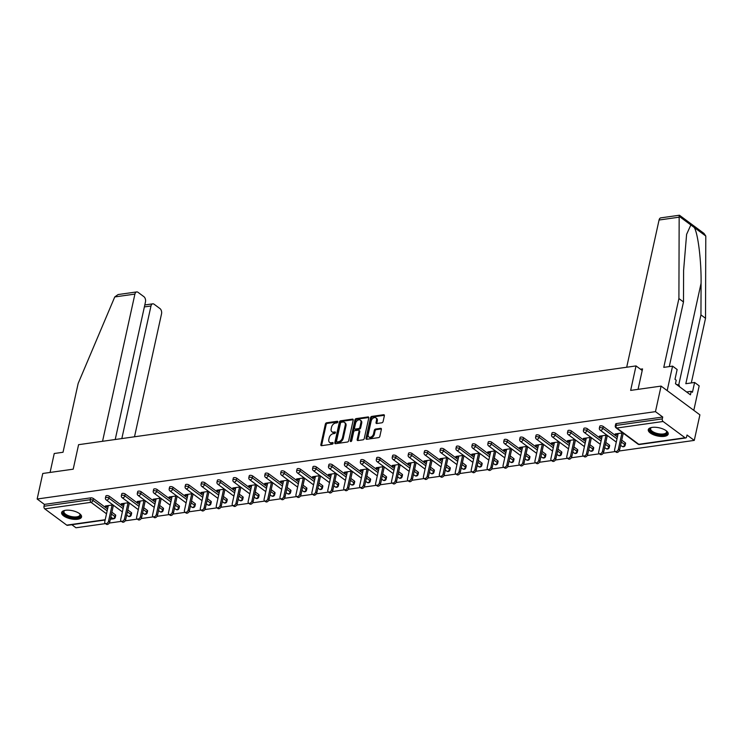 <?xml version="1.0" encoding="UTF-8"?>
<svg xmlns="http://www.w3.org/2000/svg" width="743" height="743" viewBox="0 0 743 743"><rect width="100%" height="100%" fill="white"/><g stroke="black" fill="none" stroke-linecap="round" stroke-linejoin="round"><path stroke-width="1.11" d="M337.805 421.978A0.901 0.604 -53.5 0 0 337.285 421.281L326.632 422.786A1.282 0.864 -53.5 0 0 325.378 424.067L320.846 444.676A1.282 0.864 -53.5 0 0 321.598 445.679L332.251 444.175A0.901 0.604 -53.5 0 0 332.604 442.568L331.22 442.763A4.105 2.768 -53.5 0 1 329.586 442.401A4.105 2.768 -53.5 0 1 328.824 439.55L329.195 437.841A4.105 2.768 -53.5 0 1 333.208 433.717L334.591 433.522A0.901 0.604 -53.5 0 0 334.944 431.924L333.561 432.12A4.105 2.768 -53.5 0 1 331.926 431.757A4.105 2.768 -53.5 0 1 331.164 428.906L331.536 427.188A4.105 2.768 -53.5 0 1 335.548 423.073L336.932 422.878A0.901 0.604 -53.5 0 0 337.805 421.978M652.196 427.383A10.207 4.17 -167.6 0 0 648.286 429.677A10.207 4.17 -167.6 0 0 653.403 434.711A10.207 4.17 -167.6 0 0 664.307 436.355A10.207 4.17 -167.6 0 0 668.217 434.061A10.207 4.17 -167.6 0 0 663.09 429.027A10.207 4.17 -167.6 0 0 652.196 427.383M65.542 510.283A10.207 4.17 -167.6 0 0 61.623 512.577A10.207 4.17 -167.6 0 0 66.749 517.611A10.207 4.17 -167.6 0 0 77.643 519.255A10.207 4.17 -167.6 0 0 81.554 516.961A10.207 4.17 -167.6 0 0 76.436 511.927A10.207 4.17 -167.6 0 0 65.542 510.283M381.846 422.795A1.282 0.864 -53.5 0 0 383.1 421.513L384.372 415.727A1.282 0.864 -53.5 0 0 383.62 414.724L371.797 416.396A1.282 0.864 -53.5 0 0 370.543 417.687L366.011 438.286A1.282 0.864 -53.5 0 0 366.763 439.289L378.586 437.618A1.282 0.864 -53.5 0 0 379.84 436.336L381.382 429.352A1.282 0.864 -53.5 0 0 380.63 428.349L375.568 429.064A1.282 0.864 -53.5 0 0 374.314 430.355L373.553 433.81A3.436 2.313 -53.5 0 1 371.546 436.717A3.436 2.313 -53.5 0 1 368.825 436.949A3.436 2.313 -53.5 0 1 368.184 434.571L371.166 421.012A3.436 2.313 -53.5 0 1 373.181 418.114A3.436 2.313 -53.5 0 1 375.893 417.872A3.436 2.313 -53.5 0 1 376.534 420.25L376.032 422.507A1.282 0.864 -53.5 0 0 376.785 423.51L381.846 422.795M37.15 499.017L42.769 473.477L73.204 469.177L78.582 444.685L636.027 365.918L630.649 390.4L661.084 386.1L655.465 411.641L37.15 499.017L44.404 504.395L43.995 506.262L90.265 499.723L90.674 497.856L44.404 504.395M353.194 420.139A1.282 0.864 -53.5 0 0 352.442 419.136L340.619 420.807A1.282 0.864 -53.5 0 0 339.365 422.089L334.833 442.698A1.282 0.864 -53.5 0 0 335.585 443.701L347.408 442.029A1.282 0.864 -53.5 0 0 348.662 440.738L353.194 420.139M356.203 418.606L368.036 416.934A1.282 0.864 -53.5 0 1 368.788 417.938L364.256 438.537A1.282 0.864 -53.5 0 1 363.002 439.828L357.94 440.543A1.282 0.864 -53.5 0 1 357.188 439.54L359.027 431.181A1.282 0.864 -53.5 0 0 358.275 430.178L354.913 430.652A1.282 0.864 -53.5 0 0 353.659 431.943L351.745 440.636A0.901 0.604 -53.5 0 1 350.343 440.84L354.95 419.888A1.282 0.864 -53.5 0 1 356.203 418.606L356.984 419.182L368.807 417.51L368.036 416.934M642.212 370.488L636.027 365.918M105.144 520.007L67.409 525.338A1.96 1.207 -98 0 1 66.749 525.143L44.775 508.871A1.96 1.207 -98 0 1 43.995 506.262M71.839 524.716L75.962 527.771L105.487 523.601M661.084 386.1L699.897 414.854L694.278 440.395L619.133 451.01M655.465 411.641L662.728 417.018L662.31 418.885A1.96 1.207 82 0 0 663.09 421.495L685.065 437.766A1.96 1.207 82 0 0 685.724 437.961A1.96 1.207 82 0 0 686.616 436.884L687.024 435.017L694.278 440.395M615.343 451.549L603.205 453.267M599.406 453.797L587.267 455.515M583.478 456.053L571.339 457.772M567.541 458.301L555.402 460.019M551.612 460.558L539.474 462.267M535.675 462.805L523.536 464.524M519.747 465.062L507.608 466.771M503.81 467.31L491.671 469.028M487.882 469.557L475.743 471.276M471.944 471.814L459.806 473.532M456.016 474.062L443.877 475.78M440.079 476.319L427.94 478.028M424.151 478.566L412.003 480.284M408.213 480.823L396.075 482.532M392.285 483.071L380.137 484.789M376.348 485.318L364.209 487.036M360.42 487.575L348.272 489.293M344.483 489.823L332.344 491.541M328.555 492.08L316.407 493.789M312.617 494.327L300.478 496.045M296.68 496.584L284.541 498.293M280.752 498.832L268.613 500.55M264.814 501.079L252.676 502.797M248.886 503.336L236.748 505.054M232.949 505.584L220.81 507.302M217.021 507.84L204.882 509.549M201.084 510.088L188.945 511.806M185.156 512.345L173.017 514.054M169.218 514.593L157.079 516.311M153.29 516.84L141.151 518.558M137.353 519.097L125.214 520.815M121.425 521.345L109.286 523.063M106.751 505.788L106.518 506.847L105.357 505.983L112.945 504.915M106.518 506.847L108.088 506.624M113.261 505.899L114.106 505.779M663.09 421.495L616.829 428.033A1.96 1.207 82 0 1 616.049 425.423A1.96 0.799 -167.6 0 0 615.297 425.86L615.706 423.993A1.96 0.799 12.4 0 1 616.458 423.556L616.049 425.423L662.31 418.885M662.728 417.018L616.458 423.556M90.674 497.856A1.96 0.799 12.4 0 1 93.367 498.507L107.559 509.011M111.868 512.206L115.341 514.778A1.96 0.799 12.4 0 1 115.722 515.419L115.314 517.277A1.96 0.799 -167.6 0 0 114.933 516.645L115.341 514.778M603.223 426.454L602.814 428.321A1.96 0.799 12.4 0 0 600.112 427.671A1.96 0.799 -167.6 0 0 599.36 428.117L599.777 426.25A1.96 0.799 12.4 0 1 600.53 425.804A1.96 0.799 12.4 0 1 603.223 426.454L617.414 436.968M621.724 440.162L625.188 442.726A1.96 0.799 12.4 0 1 625.578 443.367L625.16 445.233A1.96 0.799 -167.6 0 0 624.779 444.593L625.188 442.726M587.286 428.702L586.877 430.569A1.96 0.799 12.4 0 0 584.184 429.928A1.96 0.799 -167.6 0 0 583.431 430.364L583.84 428.497A1.96 0.799 12.4 0 1 584.592 428.061A1.96 0.799 12.4 0 1 587.286 428.702L601.477 439.215M605.786 442.41L609.26 444.983A1.96 0.799 12.4 0 1 609.641 445.614L609.232 447.481A1.96 0.799 -167.6 0 0 608.842 446.849L609.26 444.983M571.358 430.959L570.949 432.825A1.96 0.799 12.4 0 0 568.246 432.175A1.96 0.799 -167.6 0 0 567.494 432.621L567.912 430.754A1.96 0.799 12.4 0 1 568.664 430.308A1.96 0.799 12.4 0 1 571.358 430.959L585.549 441.472M589.858 444.667L593.323 447.23A1.96 0.799 12.4 0 1 593.713 447.871L593.295 449.738A1.96 0.799 -167.6 0 0 592.914 449.097L593.323 447.23M555.42 433.206L555.012 435.073A1.96 0.799 12.4 0 0 552.318 434.423A1.96 0.799 -167.6 0 0 551.566 434.869L551.975 433.002A1.96 0.799 12.4 0 1 552.727 432.565A1.96 0.799 12.4 0 1 555.42 433.206L569.612 443.72M573.921 446.914L577.395 449.478A1.96 0.799 12.4 0 1 577.775 450.119L577.367 451.985A1.96 0.799 -167.6 0 0 576.977 451.345L577.395 449.478M539.492 435.463L539.084 437.321A1.96 0.799 12.4 0 0 536.381 436.68A1.96 0.799 -167.6 0 0 535.629 437.116L536.047 435.259A1.96 0.799 12.4 0 1 536.79 434.813A1.96 0.799 12.4 0 1 539.492 435.463L553.684 445.967M557.993 449.162L561.457 451.735A1.96 0.799 12.4 0 1 561.847 452.376L561.429 454.233A1.96 0.799 -167.6 0 0 561.049 453.601L561.457 451.735M523.555 437.711L523.146 439.577A1.96 0.799 12.4 0 0 520.453 438.927A1.96 0.799 -167.6 0 0 519.701 439.373L520.109 437.506A1.96 0.799 12.4 0 1 520.862 437.06A1.96 0.799 12.4 0 1 523.555 437.711L537.746 448.224M542.056 451.419L545.529 453.982A1.96 0.799 12.4 0 1 545.91 454.623L545.501 456.49A1.96 0.799 -167.6 0 0 545.111 455.849L545.529 453.982M507.627 439.958L507.218 441.825A1.96 0.799 12.4 0 0 504.516 441.184A1.96 0.799 -167.6 0 0 503.763 441.621L504.172 439.754A1.96 0.799 12.4 0 1 504.924 439.317A1.96 0.799 12.4 0 1 507.627 439.958L521.809 450.472M526.128 453.667L529.592 456.239A1.96 0.799 12.4 0 1 529.973 456.871L529.564 458.737A1.96 0.799 -167.6 0 0 529.183 458.106L529.592 456.239M491.69 442.215L491.281 444.082A1.96 0.799 12.4 0 0 488.588 443.432A1.96 0.799 -167.6 0 0 487.835 443.877L488.244 442.011A1.96 0.799 12.4 0 1 488.996 441.565A1.96 0.799 12.4 0 1 491.69 442.215L505.881 452.728M510.19 455.923L513.664 458.487A1.96 0.799 12.4 0 1 514.045 459.128L513.636 460.994A1.96 0.799 -167.6 0 0 513.246 460.354L513.664 458.487M475.761 444.463L475.353 446.329A1.96 0.799 12.4 0 0 472.65 445.689A1.96 0.799 -167.6 0 0 471.898 446.125L472.307 444.258A1.96 0.799 12.4 0 1 473.059 443.822A1.96 0.799 12.4 0 1 475.761 444.463L489.943 454.976M494.262 458.171L497.726 460.744A1.96 0.799 12.4 0 1 498.107 461.375L497.699 463.242A1.96 0.799 -167.6 0 0 497.318 462.61L497.726 460.744M459.824 446.719L459.415 448.586A1.96 0.799 12.4 0 0 456.722 447.936A1.96 0.799 -167.6 0 0 455.97 448.382L456.378 446.515A1.96 0.799 12.4 0 1 457.131 446.069A1.96 0.799 12.4 0 1 459.824 446.719L474.015 457.233M478.325 460.428L481.798 462.991A1.96 0.799 12.4 0 1 482.179 463.632L481.77 465.499A1.96 0.799 -167.6 0 0 481.38 464.858L481.798 462.991M443.896 448.967L443.487 450.834A1.96 0.799 12.4 0 0 440.785 450.184A1.96 0.799 -167.6 0 0 440.032 450.629L440.441 448.763A1.96 0.799 12.4 0 1 441.193 448.326A1.96 0.799 12.4 0 1 443.896 448.967L458.078 459.48M462.397 462.675L465.861 465.239A1.96 0.799 12.4 0 1 466.242 465.88L465.833 467.746A1.96 0.799 -167.6 0 0 465.452 467.106L465.861 465.239M427.959 451.224L427.55 453.081A1.96 0.799 12.4 0 0 424.857 452.441A1.96 0.799 -167.6 0 0 424.104 452.877L424.513 451.02A1.96 0.799 12.4 0 1 425.265 450.574A1.96 0.799 12.4 0 1 427.959 451.224L442.15 461.728M446.459 464.923L449.933 467.496A1.96 0.799 12.4 0 1 450.314 468.136L449.905 469.994A1.96 0.799 -167.6 0 0 449.515 469.362L449.933 467.496M412.031 453.471L411.622 455.338A1.96 0.799 12.4 0 0 408.919 454.688A1.96 0.799 -167.6 0 0 408.167 455.134L408.576 453.267A1.96 0.799 12.4 0 1 409.328 452.821A1.96 0.799 12.4 0 1 412.031 453.471L426.213 463.985M430.531 467.18L433.996 469.743A1.96 0.799 12.4 0 1 434.376 470.384L433.968 472.251A1.96 0.799 -167.6 0 0 433.587 471.61L433.996 469.743M396.093 455.719L395.685 457.586A1.96 0.799 12.4 0 0 392.991 456.945A1.96 0.799 -167.6 0 0 392.239 457.382L392.648 455.515A1.96 0.799 12.4 0 1 393.4 455.078A1.96 0.799 12.4 0 1 396.093 455.719L410.285 466.232M414.594 469.427L418.058 472A1.96 0.799 12.4 0 1 418.448 472.632L418.04 474.498A1.96 0.799 -167.6 0 0 417.65 473.867L418.058 472M380.165 457.976L379.747 459.843A1.96 0.799 12.4 0 0 377.054 459.193A1.96 0.799 -167.6 0 0 376.302 459.638L376.71 457.772A1.96 0.799 12.4 0 1 377.463 457.326A1.96 0.799 12.4 0 1 380.165 457.976L394.347 468.489M398.666 471.684L402.13 474.248A1.96 0.799 12.4 0 1 402.511 474.888L402.102 476.755A1.96 0.799 -167.6 0 0 401.722 476.114L402.13 474.248M364.228 460.223L363.819 462.09A1.96 0.799 12.4 0 0 361.126 461.449A1.96 0.799 -167.6 0 0 360.374 461.886L360.782 460.019A1.96 0.799 12.4 0 1 361.535 459.583A1.96 0.799 12.4 0 1 364.228 460.223L378.419 470.737M382.729 473.932L386.193 476.504A1.96 0.799 12.4 0 1 386.583 477.136L386.174 479.003A1.96 0.799 -167.6 0 0 385.784 478.371L386.193 476.504M348.3 462.48L347.882 464.347A1.96 0.799 12.4 0 0 345.189 463.697A1.96 0.799 -167.6 0 0 344.436 464.143L344.845 462.276A1.96 0.799 12.4 0 1 345.597 461.83A1.96 0.799 12.4 0 1 348.3 462.48L362.482 472.994M366.801 476.189L370.265 478.752A1.96 0.799 12.4 0 1 370.646 479.393L370.237 481.26A1.96 0.799 -167.6 0 0 369.856 480.619L370.265 478.752M332.362 464.728L331.954 466.595A1.96 0.799 12.4 0 0 329.26 465.945A1.96 0.799 -167.6 0 0 328.508 466.39L328.917 464.524A1.96 0.799 12.4 0 1 329.669 464.087A1.96 0.799 12.4 0 1 332.362 464.728L346.554 475.241M350.863 478.436L354.327 481A1.96 0.799 12.4 0 1 354.717 481.64L354.309 483.507A1.96 0.799 -167.6 0 0 353.919 482.866L354.327 481M316.434 466.985L316.016 468.842A1.96 0.799 12.4 0 0 313.323 468.201A1.96 0.799 -167.6 0 0 312.571 468.638L312.979 466.78A1.96 0.799 12.4 0 1 313.732 466.335A1.96 0.799 12.4 0 1 316.434 466.985L330.616 477.489M334.935 480.684L338.399 483.256A1.96 0.799 12.4 0 1 338.78 483.897L338.371 485.755A1.96 0.799 -167.6 0 0 337.991 485.123L338.399 483.256M300.497 469.232L300.088 471.099A1.96 0.799 12.4 0 0 297.395 470.449A1.96 0.799 -167.6 0 0 296.643 470.895L297.051 469.028A1.96 0.799 12.4 0 1 297.804 468.582A1.96 0.799 12.4 0 1 300.497 469.232L314.688 479.746M318.998 482.941L322.462 485.504A1.96 0.799 12.4 0 1 322.852 486.145L322.443 488.012A1.96 0.799 -167.6 0 0 322.053 487.371L322.462 485.504M284.569 471.48L284.151 473.347A1.96 0.799 12.4 0 0 281.458 472.706A1.96 0.799 -167.6 0 0 280.705 473.142L281.114 471.276A1.96 0.799 12.4 0 1 281.866 470.839A1.96 0.799 12.4 0 1 284.569 471.48L298.751 481.993M303.07 485.188L306.534 487.761A1.96 0.799 12.4 0 1 306.915 488.392L306.506 490.259A1.96 0.799 -167.6 0 0 306.125 489.628L306.534 487.761M268.632 473.737L268.223 475.604A1.96 0.799 12.4 0 0 265.53 474.953A1.96 0.799 -167.6 0 0 264.777 475.399L265.186 473.532A1.96 0.799 12.4 0 1 265.938 473.087A1.96 0.799 12.4 0 1 268.632 473.737L282.823 484.25M287.132 487.445L290.597 490.009A1.96 0.799 12.4 0 1 290.987 490.649L290.578 492.516A1.96 0.799 -167.6 0 0 290.188 491.875L290.597 490.009M252.704 475.984L252.286 477.851A1.96 0.799 12.4 0 0 249.592 477.21A1.96 0.799 -167.6 0 0 248.84 477.647L249.249 475.78A1.96 0.799 12.4 0 1 250.001 475.344A1.96 0.799 12.4 0 1 252.704 475.984L266.886 486.498M271.204 489.693L274.669 492.265A1.96 0.799 12.4 0 1 275.049 492.897L274.641 494.764A1.96 0.799 -167.6 0 0 274.26 494.132L274.669 492.265M236.766 478.241L236.358 480.108A1.96 0.799 12.4 0 0 233.664 479.458A1.96 0.799 -167.6 0 0 232.912 479.904L233.321 478.037A1.96 0.799 12.4 0 1 234.073 477.591A1.96 0.799 12.4 0 1 236.766 478.241L250.958 488.755M255.267 491.95L258.731 494.513A1.96 0.799 12.4 0 1 259.121 495.154L258.713 497.021A1.96 0.799 -167.6 0 0 258.323 496.38L258.731 494.513M220.838 480.489L220.42 482.356A1.96 0.799 12.4 0 0 217.727 481.705A1.96 0.799 -167.6 0 0 216.975 482.151L217.383 480.284A1.96 0.799 12.4 0 1 218.136 479.848A1.96 0.799 12.4 0 1 220.838 480.489L235.02 491.002M239.339 494.197L242.803 496.761A1.96 0.799 12.4 0 1 243.184 497.401L242.775 499.268A1.96 0.799 -167.6 0 0 242.394 498.627L242.803 496.761M204.901 482.746L204.492 484.603A1.96 0.799 12.4 0 0 201.799 483.962A1.96 0.799 -167.6 0 0 201.047 484.399L201.455 482.541A1.96 0.799 12.4 0 1 202.207 482.096A1.96 0.799 12.4 0 1 204.901 482.746L219.092 493.25M223.402 496.445L226.866 499.017A1.96 0.799 12.4 0 1 227.256 499.658L226.847 501.516A1.96 0.799 -167.6 0 0 226.457 500.884L226.866 499.017M188.963 484.993L188.555 486.86A1.96 0.799 12.4 0 0 185.861 486.21A1.96 0.799 -167.6 0 0 185.109 486.656L185.518 484.789A1.96 0.799 12.4 0 1 186.27 484.343A1.96 0.799 12.4 0 1 188.963 484.993L203.155 495.507M207.473 498.702L210.938 501.265A1.96 0.799 12.4 0 1 211.318 501.906L210.91 503.773A1.96 0.799 -167.6 0 0 210.529 503.132L210.938 501.265M173.035 487.241L172.627 489.108A1.96 0.799 12.4 0 0 169.924 488.467A1.96 0.799 -167.6 0 0 169.172 488.903L169.59 487.036A1.96 0.799 12.4 0 1 170.342 486.6A1.96 0.799 12.4 0 1 173.035 487.241L187.227 497.754M191.536 500.949L195 503.522A1.96 0.799 12.4 0 1 195.39 504.153L194.972 506.02A1.96 0.799 -167.6 0 0 194.592 505.389L195 503.522M157.098 489.498L156.689 491.364A1.96 0.799 12.4 0 0 153.996 490.714A1.96 0.799 -167.6 0 0 153.244 491.16L153.652 489.293A1.96 0.799 12.4 0 1 154.405 488.848A1.96 0.799 12.4 0 1 157.098 489.498L171.289 500.011M175.608 503.206L179.072 505.769A1.96 0.799 12.4 0 1 179.453 506.41L179.044 508.277A1.96 0.799 -167.6 0 0 178.664 507.636L179.072 505.769M141.17 491.745L140.761 493.612A1.96 0.799 12.4 0 0 138.059 492.971A1.96 0.799 -167.6 0 0 137.306 493.408L137.724 491.541A1.96 0.799 12.4 0 1 138.477 491.104A1.96 0.799 12.4 0 1 141.17 491.745L155.361 502.259M159.671 505.454L163.135 508.026A1.96 0.799 12.4 0 1 163.525 508.658L163.107 510.525A1.96 0.799 -167.6 0 0 162.726 509.893L163.135 508.026M125.233 494.002L124.824 495.869A1.96 0.799 12.4 0 0 122.131 495.219A1.96 0.799 -167.6 0 0 121.378 495.665L121.787 493.798A1.96 0.799 12.4 0 1 122.539 493.352A1.96 0.799 12.4 0 1 125.233 494.002L139.424 504.516M143.743 507.71L147.207 510.274A1.96 0.799 12.4 0 1 147.588 510.915L147.179 512.781A1.96 0.799 -167.6 0 0 146.798 512.141L147.207 510.274M109.305 496.25L108.896 498.116A1.96 0.799 12.4 0 0 106.193 497.466A1.96 0.799 -167.6 0 0 105.441 497.912L105.859 496.045A1.96 0.799 12.4 0 1 106.611 495.609A1.96 0.799 12.4 0 1 109.305 496.25L123.496 506.763M127.805 509.958L131.27 512.521A1.96 0.799 12.4 0 1 131.66 513.162L131.242 515.029A1.96 0.799 -167.6 0 0 130.861 514.388L131.27 512.521M128.883 502.658L121.285 503.735L122.456 504.599L124.016 504.376M129.189 503.643L130.044 503.522M144.811 500.41L137.223 501.479L138.384 502.342L139.953 502.119M145.126 501.395L145.972 501.274M160.748 498.154L153.151 499.231L154.321 500.095L155.881 499.872M161.064 499.138L161.909 499.017M176.676 495.906L169.088 496.974L170.249 497.838L171.819 497.624M176.992 496.891L177.837 496.77M192.613 493.658L185.016 494.727L186.187 495.59L187.747 495.367M192.929 494.634L193.774 494.513M208.542 491.402L200.954 492.479L202.115 493.343L203.684 493.12M208.857 492.386L209.702 492.265M224.479 489.154L216.882 490.222L218.052 491.086L219.612 490.863M224.795 490.139L225.64 490.018M240.407 486.897L232.819 487.975L233.98 488.838L235.55 488.615M240.723 487.882L241.568 487.761M256.344 484.65L248.747 485.718L249.917 486.581L251.478 486.359M256.66 485.634L257.505 485.513M272.272 482.393L264.684 483.47L265.845 484.334L267.415 484.111M272.588 483.377L273.443 483.256M288.21 480.145L280.613 481.213L281.783 482.077L283.343 481.863M288.525 481.13L289.371 481.009M304.138 477.898L296.55 478.966L297.711 479.829L299.28 479.606M304.454 478.873L305.308 478.752M320.075 475.641L312.487 476.718L313.648 477.582L315.208 477.359M320.391 476.625L321.236 476.504M336.003 473.393L328.415 474.461L329.576 475.325L331.146 475.102M336.319 474.378L337.173 474.257M351.941 471.136L344.353 472.214L345.514 473.077L347.074 472.854M352.256 472.121L353.101 472M367.869 468.889L360.281 469.957L361.442 470.821L363.011 470.598M368.184 469.873L369.039 469.752M383.806 466.632L376.218 467.709L377.379 468.573L378.939 468.35M384.122 467.616L384.967 467.496M399.734 464.384L392.146 465.462L393.307 466.316L394.877 466.102M400.05 465.369L400.904 465.248M415.671 462.137L408.083 463.205L409.244 464.069L410.805 463.846M415.987 463.112L416.832 462.991M431.599 459.88L424.012 460.957L425.172 461.821L426.742 461.598M431.915 460.864L432.77 460.744M447.537 457.632L439.949 458.7L441.11 459.564L442.67 459.341M447.853 458.617L448.698 458.496M463.465 455.375L455.877 456.453L457.047 457.316L458.607 457.094M463.781 456.36L464.635 456.239M479.402 453.128L471.814 454.196L472.975 455.06L474.536 454.837M479.718 454.112L480.563 453.992M495.33 450.871L487.742 451.948L488.913 452.812L490.473 452.589M495.646 451.855L496.5 451.735M511.268 448.623L503.68 449.701L504.841 450.555L506.41 450.342M511.583 449.608L512.429 449.487M527.196 446.376L519.608 447.444L520.778 448.308L522.338 448.085M527.511 447.351L528.366 447.23M543.133 444.119L535.545 445.196L536.706 446.06L538.276 445.837M543.449 445.103L544.294 444.983M559.061 441.871L551.473 442.939L552.643 443.803L554.204 443.58M559.377 442.856L560.231 442.735M574.998 439.615L567.411 440.692L568.571 441.556L570.141 441.333M575.314 440.599L576.159 440.478M590.926 437.367L583.339 438.435L584.509 439.299L586.069 439.076M591.242 438.351L592.097 438.231M606.864 435.11L599.276 436.187L600.437 437.051L602.006 436.828M607.18 436.095L608.025 435.974M622.801 432.863L615.204 433.94L616.374 434.794L617.935 434.581M623.108 433.847L623.962 433.726M122.456 504.599L122.688 503.54M138.384 502.342L138.616 501.284M154.321 500.095L154.553 499.036M170.249 497.838L170.481 496.779M186.187 495.59L186.419 494.532M202.115 493.343L202.347 492.275M218.052 491.086L218.284 490.027M233.98 488.838L234.212 487.78M249.917 486.581L250.15 485.523M265.845 484.334L266.078 483.275M281.783 482.077L282.015 481.018M297.711 479.829L297.943 478.771M313.648 477.582L313.88 476.514M329.576 475.325L329.808 474.266M345.514 473.077L345.746 472.019M361.442 470.821L361.683 469.762M377.379 468.573L377.611 467.514M393.307 466.316L393.549 465.257M409.244 464.069L409.477 463.01M425.172 461.821L425.414 460.753M441.11 459.564L441.342 458.505M457.047 457.316L457.279 456.258M472.975 455.06L473.207 454.001M488.913 452.812L489.145 451.753M504.841 450.555L505.073 449.496M520.778 448.308L521.01 447.249M536.706 446.06L536.938 444.992M552.643 443.803L552.876 442.744M568.571 441.556L568.804 440.497M584.509 439.299L584.741 438.24M600.437 437.051L600.669 435.992M616.374 434.794L616.606 433.736M331.926 431.757L332.697 432.333A4.105 2.768 -53.5 0 0 334.341 432.695L333.561 432.12M335.483 432.528L334.341 432.695M329.586 442.401L330.356 442.977A4.105 2.768 -53.5 0 0 332 443.339L331.22 442.763M333.143 443.172L332 443.339M337.824 421.885L327.403 423.361A1.282 0.864 -53.5 0 0 326.149 424.643L321.626 445.252A1.282 0.864 -53.5 0 0 321.598 445.679M352.442 419.136L353.213 419.702L341.39 421.383A1.282 0.864 -53.5 0 0 340.136 422.665L335.604 443.274A1.282 0.864 -53.5 0 0 335.585 443.701M341.362 422.256A0.901 0.604 -53.5 0 0 340.489 423.157L336.514 441.24A0.901 0.604 -53.5 0 0 337.034 441.936L338.492 441.732A4.105 2.768 -53.5 0 0 342.504 437.618L345.226 425.256A4.105 2.768 -53.5 0 0 344.464 422.405A4.105 2.768 -53.5 0 0 342.82 422.052L341.362 422.256M337.276 442.113A0.901 0.604 -53.5 0 0 337.814 442.512L337.034 441.936M344.464 422.405L345.235 422.981A4.105 2.768 -53.5 0 1 345.997 425.832L343.285 438.194A4.105 2.768 -53.5 0 1 339.263 442.308L337.814 442.512M358.785 430.29L359.566 430.866A1.282 0.864 -53.5 0 1 359.798 431.757L357.968 440.116A1.282 0.864 -53.5 0 0 357.94 440.543M356.984 419.182A1.282 0.864 -53.5 0 0 355.73 420.464L351.123 441.407A0.901 0.604 -53.5 0 0 351.114 441.463M360.931 422.507A3.436 2.313 -53.5 0 0 360.29 420.129A3.436 2.313 -53.5 0 0 357.578 420.371A3.436 2.313 -53.5 0 0 355.572 423.269L354.513 428.052A1.282 0.864 -53.5 0 0 355.265 429.055L358.628 428.572A1.282 0.864 -53.5 0 0 359.881 427.29L360.931 422.507L361.711 423.083A3.436 2.313 -53.5 0 0 361.07 420.705L360.29 420.129M354.755 428.934L355.535 429.51A1.282 0.864 -53.5 0 0 356.046 429.621L355.265 429.055M361.711 423.083L360.652 427.866A1.282 0.864 -53.5 0 1 359.398 429.148L356.046 429.621M375.893 417.872L376.673 418.448A3.436 2.313 -53.5 0 1 377.305 420.826L376.812 423.083A1.282 0.864 -53.5 0 0 376.794 423.51M368.825 436.949L369.596 437.525A3.436 2.313 -53.5 0 0 372.317 437.283A3.436 2.313 -53.5 0 0 374.323 434.386L373.553 433.81M380.63 428.349L381.4 428.925L376.339 429.64A1.282 0.864 -53.5 0 0 375.085 430.931L374.323 434.386M383.62 414.724L384.391 415.3L372.568 416.972A1.282 0.864 -53.5 0 0 371.314 418.263L366.782 438.862A1.282 0.864 -53.5 0 0 366.763 439.289M108.543 521.187L109.713 522.05A2.424 1.635 126.5 0 1 108.292 524.084A2.424 1.635 126.5 0 1 106.379 524.261L105.218 523.397A2.424 1.635 -53.5 0 0 107.131 523.23A2.424 1.635 -53.5 0 0 108.543 521.187L112.1 505.036M108.32 505.565L104.763 521.716A2.424 1.635 -53.5 0 0 105.218 523.397M109.713 522.05L113.4 505.249M124.48 518.93L125.641 519.794A2.424 1.635 126.5 0 1 124.23 521.837A2.424 1.635 126.5 0 1 122.316 522.004L121.146 521.14A2.424 1.635 -53.5 0 0 123.059 520.973A2.424 1.635 -53.5 0 0 124.48 518.93L128.028 502.779M124.248 503.317L120.7 519.468A2.424 1.635 -53.5 0 0 121.146 521.14M125.641 519.794L129.338 503.002M140.408 516.682L141.579 517.546A2.424 1.635 126.5 0 1 140.158 519.589A2.424 1.635 126.5 0 1 138.244 519.756L137.083 518.893A2.424 1.635 -53.5 0 0 138.997 518.725A2.424 1.635 -53.5 0 0 140.408 516.682L143.966 500.531M140.186 501.061L136.628 517.212A2.424 1.635 -53.5 0 0 137.083 518.893M141.579 517.546L145.266 500.745M156.346 514.425L157.507 515.289A2.424 1.635 126.5 0 1 156.095 517.332A2.424 1.635 126.5 0 1 154.182 517.5L153.012 516.636A2.424 1.635 -53.5 0 0 154.925 516.469A2.424 1.635 -53.5 0 0 156.346 514.425L159.894 498.274M156.114 498.813L152.566 514.964A2.424 1.635 -53.5 0 0 153.012 516.636M157.507 515.289L161.203 498.497M172.274 512.178L173.444 513.041A2.424 1.635 126.5 0 1 172.023 515.085A2.424 1.635 126.5 0 1 170.11 515.252L168.949 514.388A2.424 1.635 -53.5 0 0 170.862 514.221A2.424 1.635 -53.5 0 0 172.274 512.178L175.831 496.027M172.051 496.556L168.494 512.707A2.424 1.635 -53.5 0 0 168.949 514.388M173.444 513.041L177.131 496.24M188.211 509.93L189.372 510.785A2.424 1.635 126.5 0 1 187.96 512.828A2.424 1.635 126.5 0 1 186.047 513.004L184.877 512.141A2.424 1.635 -53.5 0 0 186.799 511.964A2.424 1.635 -53.5 0 0 188.211 509.93L191.759 493.779M187.979 494.309L184.431 510.46A2.424 1.635 -53.5 0 0 184.877 512.141M189.372 510.785L193.069 493.993M79.65 513.71A8.832 3.613 12.4 0 1 79.854 513.961A8.832 3.613 12.4 0 1 79.78 516.71A8.832 3.613 12.4 0 1 68.449 516.626A8.832 3.613 12.4 0 1 63.814 510.961A8.832 3.613 12.4 0 1 64.437 510.562A8.832 3.613 12.4 0 1 64.725 510.432M64.762 510.422A8.173 3.344 -167.6 0 0 64.53 510.599A8.173 3.344 -167.6 0 0 63.935 511.5A8.173 3.344 -167.6 0 0 69.991 516.209A8.173 3.344 -167.6 0 0 79.315 515.921A8.173 3.344 -167.6 0 0 79.91 515.01A8.173 3.344 -167.6 0 0 79.612 513.692M61.855 512.02A10.142 4.142 -167.6 0 0 69.823 517.62A10.142 4.142 -167.6 0 0 80.968 517.137A10.142 4.142 -167.6 0 0 81.581 516.357M651.416 427.522A8.173 3.344 -167.6 0 0 651.184 427.689A8.173 3.344 -167.6 0 0 650.599 428.6A8.173 3.344 -167.6 0 0 656.645 433.308A8.173 3.344 -167.6 0 0 665.979 433.011A8.173 3.344 -167.6 0 0 666.564 432.11A8.173 3.344 -167.6 0 0 666.267 430.782A8.832 3.613 12.4 0 1 666.508 431.051A8.832 3.613 12.4 0 1 666.434 433.81A8.832 3.613 12.4 0 1 655.103 433.717A8.832 3.613 12.4 0 1 650.469 428.061A8.832 3.613 12.4 0 1 651.091 427.662A8.832 3.613 12.4 0 1 651.379 427.531M648.509 429.12A10.142 4.142 -167.6 0 0 656.478 434.72A10.142 4.142 -167.6 0 0 667.623 434.237A10.142 4.142 -167.6 0 0 668.236 433.457M679.594 386.797L679.167 385.301L676.056 384.177M678.944 386.323L679.167 385.301M114.756 296.94L118.1 294.553L136.693 291.925A3.929 2.415 82 0 0 134.91 294.089L114.756 296.94L78.154 383.462L63.025 452.264L54.239 453.509L50.078 472.446M134.502 436.791L161.537 313.815A3.929 2.415 82 0 0 159.977 308.586L154.08 304.221A3.929 2.415 82 0 0 152.761 303.831A3.929 2.415 82 0 0 150.978 305.995L144.365 306.924M121.833 438.574L150.978 305.995M115.221 439.512L145.47 301.909A3.929 2.415 82 0 0 143.91 296.68L138.012 292.315A3.929 2.415 82 0 0 136.693 291.925M102.543 441.305L134.91 294.089M679.167 215.841L678.907 298.565L663.778 367.367L672.564 366.132L677.142 369.522L674.988 379.32L676.232 380.24L675.461 383.732L690.442 394.83L691.213 391.338L692.448 392.258L694.603 382.459L685.826 383.704L700.946 314.902L705.525 318.292L705.785 236.033L703.992 233.413L679.446 215.229L660.843 217.857A3.929 2.415 -98 0 0 659.06 220.021L626.693 367.237M700.946 314.902L701.076 283.278C701.401 260.988 698.002 233.228 694.231 227.469L690.851 224.962L686.606 234.351L683.606 270.331L683.486 301.955L669.276 366.596M694.603 382.459L699.182 385.849L693.804 410.34L667.177 390.614L672.564 366.132M705.525 318.292L691.315 382.924M678.907 298.565L683.486 301.955M638.061 389.351L642.556 368.899L640.457 369.197M691.213 391.338L686.597 391.988M204.139 507.673L205.309 508.537A2.424 1.635 126.5 0 1 203.888 510.58A2.424 1.635 126.5 0 1 201.975 510.747L200.814 509.884A2.424 1.635 -53.5 0 0 202.728 509.717A2.424 1.635 -53.5 0 0 204.139 507.673L207.696 491.522M203.916 492.061L200.359 508.212A2.424 1.635 -53.5 0 0 200.814 509.884M205.309 508.537L208.997 491.745M220.077 505.426L221.238 506.289A2.424 1.635 126.5 0 1 219.826 508.323A2.424 1.635 126.5 0 1 217.913 508.5L216.742 507.636A2.424 1.635 -53.5 0 0 218.665 507.469A2.424 1.635 -53.5 0 0 220.077 505.426L223.624 489.275M219.844 489.804L216.297 505.955A2.424 1.635 -53.5 0 0 216.742 507.636M221.238 506.289L224.934 489.488M236.005 503.169L237.175 504.033A2.424 1.635 126.5 0 1 235.754 506.076A2.424 1.635 126.5 0 1 233.841 506.243L232.68 505.379A2.424 1.635 -53.5 0 0 234.593 505.212A2.424 1.635 -53.5 0 0 236.005 503.169L239.562 487.018M235.782 487.557L232.225 503.708A2.424 1.635 -53.5 0 0 232.68 505.379M237.175 504.033L240.862 487.241M251.942 500.921L253.103 501.785A2.424 1.635 126.5 0 1 251.691 503.828A2.424 1.635 126.5 0 1 249.778 503.995L248.608 503.132A2.424 1.635 -53.5 0 0 250.53 502.965A2.424 1.635 -53.5 0 0 251.942 500.921L255.49 484.77M251.71 485.3L248.162 501.451A2.424 1.635 -53.5 0 0 248.608 503.132M253.103 501.785L256.799 484.984M267.87 498.664L269.04 499.528A2.424 1.635 126.5 0 1 267.619 501.571A2.424 1.635 126.5 0 1 265.706 501.739L264.545 500.884A2.424 1.635 -53.5 0 0 266.458 500.708A2.424 1.635 -53.5 0 0 267.87 498.664L271.427 482.513M267.647 483.052L264.099 499.203A2.424 1.635 -53.5 0 0 264.545 500.884M269.04 499.528L272.727 482.736M283.807 496.417L284.968 497.281A2.424 1.635 126.5 0 1 283.557 499.324A2.424 1.635 126.5 0 1 281.643 499.491L280.473 498.627A2.424 1.635 -53.5 0 0 282.396 498.46A2.424 1.635 -53.5 0 0 283.807 496.417L287.355 480.266M283.575 480.795L280.027 496.946A2.424 1.635 -53.5 0 0 280.473 498.627M284.968 497.281L288.665 480.48M299.735 494.169L300.906 495.024A2.424 1.635 126.5 0 1 299.485 497.067A2.424 1.635 126.5 0 1 297.571 497.243L296.411 496.38A2.424 1.635 -53.5 0 0 298.324 496.203A2.424 1.635 -53.5 0 0 299.735 494.169L303.293 478.018M299.513 478.548L295.965 494.699A2.424 1.635 -53.5 0 0 296.411 496.38M300.906 495.024L304.593 478.232M315.673 491.912L316.834 492.776A2.424 1.635 126.5 0 1 315.422 494.819A2.424 1.635 126.5 0 1 313.509 494.987L312.339 494.123A2.424 1.635 -53.5 0 0 314.261 493.956A2.424 1.635 -53.5 0 0 315.673 491.912L319.221 475.761M315.441 476.3L311.893 492.451A2.424 1.635 -53.5 0 0 312.339 494.123M316.834 492.776L320.53 475.984M331.601 489.665L332.771 490.529A2.424 1.635 126.5 0 1 331.359 492.563A2.424 1.635 126.5 0 1 329.437 492.739L328.276 491.875A2.424 1.635 -53.5 0 0 330.189 491.708A2.424 1.635 -53.5 0 0 331.601 489.665L335.158 473.514M331.378 474.043L327.83 490.194A2.424 1.635 -53.5 0 0 328.276 491.875M332.771 490.529L336.458 473.728M347.538 487.408L348.699 488.272A2.424 1.635 126.5 0 1 347.287 490.315A2.424 1.635 126.5 0 1 345.374 490.482L344.204 489.618A2.424 1.635 -53.5 0 0 346.127 489.451A2.424 1.635 -53.5 0 0 347.538 487.408L351.086 471.257M347.306 471.796L343.758 487.947A2.424 1.635 -53.5 0 0 344.204 489.618M348.699 488.272L352.396 471.48M363.466 485.16L364.637 486.024A2.424 1.635 126.5 0 1 363.225 488.067A2.424 1.635 126.5 0 1 361.302 488.235L360.141 487.371A2.424 1.635 -53.5 0 0 362.055 487.204A2.424 1.635 -53.5 0 0 363.466 485.16L367.023 469.009M363.243 469.539L359.696 485.69A2.424 1.635 -53.5 0 0 360.141 487.371M364.637 486.024L368.324 469.223M379.404 482.904L380.565 483.767A2.424 1.635 126.5 0 1 379.153 485.811A2.424 1.635 126.5 0 1 377.24 485.978L376.069 485.123A2.424 1.635 -53.5 0 0 377.992 484.947A2.424 1.635 -53.5 0 0 379.404 482.904L382.951 466.753M379.171 467.291L375.624 483.442A2.424 1.635 -53.5 0 0 376.069 485.123M380.565 483.767L384.261 466.976M395.341 480.656L396.502 481.52A2.424 1.635 126.5 0 1 395.09 483.563A2.424 1.635 126.5 0 1 393.168 483.73L392.007 482.866A2.424 1.635 -53.5 0 0 393.92 482.699A2.424 1.635 -53.5 0 0 395.341 480.656L398.889 464.505M395.109 465.034L391.561 481.185A2.424 1.635 -53.5 0 0 392.007 482.866M396.502 481.52L400.189 464.719M411.269 478.408L412.43 479.263A2.424 1.635 126.5 0 1 411.018 481.306A2.424 1.635 126.5 0 1 409.105 481.483L407.935 480.619A2.424 1.635 -53.5 0 0 409.857 480.442A2.424 1.635 -53.5 0 0 411.269 478.408L414.817 462.257M411.046 462.787L407.489 478.938A2.424 1.635 -53.5 0 0 407.935 480.619M412.43 479.263L416.126 462.471M427.206 476.152L428.367 477.015A2.424 1.635 126.5 0 1 426.956 479.059A2.424 1.635 126.5 0 1 425.033 479.226L423.872 478.362A2.424 1.635 -53.5 0 0 425.785 478.195A2.424 1.635 -53.5 0 0 427.206 476.152L430.754 460.001M426.974 460.539L423.426 476.69A2.424 1.635 -53.5 0 0 423.872 478.362M428.367 477.015L432.064 460.223M443.134 473.904L444.295 474.768A2.424 1.635 126.5 0 1 442.884 476.802A2.424 1.635 126.5 0 1 440.971 476.978L439.81 476.114A2.424 1.635 -53.5 0 0 441.723 475.947A2.424 1.635 -53.5 0 0 443.134 473.904L446.682 457.753M442.912 458.282L439.354 474.433A2.424 1.635 -53.5 0 0 439.81 476.114M444.295 474.768L447.992 457.967M459.072 471.647L460.233 472.511A2.424 1.635 126.5 0 1 458.821 474.554A2.424 1.635 126.5 0 1 456.899 474.721L455.738 473.858A2.424 1.635 -53.5 0 0 457.651 473.69A2.424 1.635 -53.5 0 0 459.072 471.647L462.62 455.496M458.84 456.035L455.292 472.186A2.424 1.635 -53.5 0 0 455.738 473.858M460.233 472.511L463.929 455.719M475 469.4L476.161 470.263A2.424 1.635 126.5 0 1 474.749 472.307A2.424 1.635 126.5 0 1 472.836 472.474L471.675 471.61A2.424 1.635 -53.5 0 0 473.588 471.443A2.424 1.635 -53.5 0 0 475 469.4L478.548 453.249M474.777 453.778L471.22 469.929A2.424 1.635 -53.5 0 0 471.675 471.61M476.161 470.263L479.857 453.462M490.937 467.143L492.098 468.006A2.424 1.635 126.5 0 1 490.686 470.05A2.424 1.635 126.5 0 1 488.764 470.217L487.603 469.362A2.424 1.635 -53.5 0 0 489.516 469.186A2.424 1.635 -53.5 0 0 490.937 467.143L494.485 450.992M490.705 451.53L487.157 467.681A2.424 1.635 -53.5 0 0 487.603 469.362M492.098 468.006L495.795 451.215M506.865 464.895L508.036 465.759A2.424 1.635 126.5 0 1 506.615 467.802A2.424 1.635 126.5 0 1 504.701 467.969L503.54 467.106A2.424 1.635 -53.5 0 0 505.454 466.938A2.424 1.635 -53.5 0 0 506.865 464.895L510.413 448.744M506.642 449.274L503.085 465.424A2.424 1.635 -53.5 0 0 503.54 467.106M508.036 465.759L511.723 448.958M522.803 462.648L523.964 463.502A2.424 1.635 126.5 0 1 522.552 465.545A2.424 1.635 126.5 0 1 520.629 465.722L519.468 464.858A2.424 1.635 -53.5 0 0 521.382 464.681A2.424 1.635 -53.5 0 0 522.803 462.648L526.35 446.497M522.57 447.026L519.023 463.177A2.424 1.635 -53.5 0 0 519.468 464.858M523.964 463.502L527.66 446.71M538.731 460.391L539.901 461.254A2.424 1.635 126.5 0 1 538.48 463.298A2.424 1.635 126.5 0 1 536.567 463.465L535.406 462.601A2.424 1.635 -53.5 0 0 537.319 462.434A2.424 1.635 -53.5 0 0 538.731 460.391L542.288 444.24M538.508 444.778L534.951 460.929A2.424 1.635 -53.5 0 0 535.406 462.601M539.901 461.254L543.588 444.463M554.668 458.143L555.829 459.007A2.424 1.635 126.5 0 1 554.417 461.041A2.424 1.635 126.5 0 1 552.495 461.217L551.334 460.354A2.424 1.635 -53.5 0 0 553.247 460.186A2.424 1.635 -53.5 0 0 554.668 458.143L558.216 441.992M554.436 442.522L550.888 458.672A2.424 1.635 -53.5 0 0 551.334 460.354M555.829 459.007L559.525 442.206M570.596 455.886L571.766 456.75A2.424 1.635 126.5 0 1 570.345 458.793A2.424 1.635 126.5 0 1 568.432 458.96L567.271 458.097A2.424 1.635 -53.5 0 0 569.184 457.929A2.424 1.635 -53.5 0 0 570.596 455.886L574.153 439.735M570.373 440.274L566.816 456.425A2.424 1.635 -53.5 0 0 567.271 458.097M571.766 456.75L575.453 439.958M586.533 453.639L587.694 454.502A2.424 1.635 126.5 0 1 586.283 456.546A2.424 1.635 126.5 0 1 584.37 456.713L583.199 455.849A2.424 1.635 -53.5 0 0 585.112 455.682A2.424 1.635 -53.5 0 0 586.533 453.639L590.081 437.488M586.301 438.017L582.753 454.168A2.424 1.635 -53.5 0 0 583.199 455.849M587.694 454.502L591.391 437.701M602.462 451.382L603.632 452.246A2.424 1.635 126.5 0 1 602.211 454.289A2.424 1.635 126.5 0 1 600.298 454.456L599.137 453.601A2.424 1.635 -53.5 0 0 601.05 453.425A2.424 1.635 -53.5 0 0 602.462 451.382L606.019 435.231M602.239 435.769L598.682 451.92A2.424 1.635 -53.5 0 0 599.137 453.601M603.632 452.246L607.319 435.454M618.399 449.134L619.56 449.998A2.424 1.635 126.5 0 1 618.148 452.041A2.424 1.635 126.5 0 1 616.235 452.208L615.065 451.345A2.424 1.635 -53.5 0 0 616.978 451.177A2.424 1.635 -53.5 0 0 618.399 449.134L621.947 432.983M618.167 433.513L614.619 449.664A2.424 1.635 -53.5 0 0 615.065 451.345M619.56 449.998L623.256 433.197M337.824 421.68L337.285 421.281M333.143 442.967L332.604 442.568M335.483 432.324L334.944 431.924M66.749 525.143L105.209 519.71M110.382 518.976L113.01 518.605L110.818 516.989M106.509 513.794L91.045 502.333L44.775 508.871M110.317 519.273L113.67 518.8A1.96 1.207 -98 0 1 113.01 518.605A1.96 1.319 -53.5 0 0 114.933 516.645L111.459 514.072M93.367 498.507L92.959 500.364A1.96 1.319 -53.5 0 1 91.045 502.333A1.96 1.207 -98 0 1 90.265 499.723A1.96 0.799 12.4 0 1 92.959 500.364L107.15 510.878M615.297 425.86A1.96 1.96 0 0 0 616.049 427.857A1.96 1.319 126.5 0 0 616.829 428.033L638.794 444.305L685.065 437.766M616.049 427.857L638.014 444.138A1.96 1.319 126.5 0 0 638.794 444.305A1.96 1.207 82 0 0 639.454 444.5L685.724 437.961M123.078 508.63L108.896 498.116A1.96 1.319 -53.5 0 1 106.973 500.085A1.96 1.319 126.5 0 1 106.193 499.909L122.363 511.89M127.397 511.825L130.861 514.388A1.96 1.319 -53.5 0 1 128.948 516.357A1.96 1.319 126.5 0 1 128.158 516.181A1.96 1.96 0 0 0 131.242 515.029M121.378 495.665A1.96 1.96 0 0 0 122.131 497.661A1.96 1.319 126.5 0 0 122.911 497.829A1.96 1.319 -53.5 0 0 124.824 495.869L139.015 506.373M143.325 509.568L146.798 512.141A1.96 1.319 -53.5 0 1 144.876 514.11A1.96 1.319 126.5 0 1 144.096 513.933A1.96 1.96 0 0 0 147.179 512.781M137.306 493.408A1.96 1.96 0 0 0 138.059 495.405A1.96 1.319 126.5 0 0 138.839 495.581A1.96 1.319 -53.5 0 0 140.761 493.612L154.943 504.125M159.262 507.32L162.726 509.893A1.96 1.319 -53.5 0 1 160.813 511.853A1.96 1.319 126.5 0 1 160.024 511.686A1.96 1.96 0 0 0 163.107 510.525M153.244 491.16A1.96 1.96 0 0 0 153.996 493.157A1.96 1.319 126.5 0 0 154.776 493.324A1.96 1.319 -53.5 0 0 156.689 491.364L170.881 501.878M175.19 505.073L178.664 507.636A1.96 1.319 -53.5 0 1 176.741 509.605A1.96 1.319 126.5 0 1 175.961 509.429A1.96 1.96 0 0 0 179.044 508.277M169.172 488.903A1.96 1.96 0 0 0 169.924 490.9A1.96 1.319 126.5 0 0 170.704 491.077A1.96 1.319 -53.5 0 0 172.627 489.108L186.809 499.621M191.127 502.816L194.592 505.389A1.96 1.319 -53.5 0 1 192.678 507.348A1.96 1.319 126.5 0 1 191.889 507.181A1.96 1.96 0 0 0 194.972 506.02M185.109 486.656A1.96 1.96 0 0 0 185.861 488.653A1.96 1.319 126.5 0 0 186.642 488.829A1.96 1.319 -53.5 0 0 188.555 486.86L202.746 497.373M207.056 500.568L210.529 503.132A1.96 1.319 -53.5 0 1 208.607 505.101A1.96 1.319 126.5 0 1 207.826 504.924A1.96 1.96 0 0 0 210.91 503.773M201.047 484.399A1.96 1.96 0 0 0 201.79 486.405A1.96 1.319 126.5 0 0 202.57 486.572A1.96 1.319 -53.5 0 0 204.492 484.603L218.683 495.117M222.993 498.312L226.457 500.884A1.96 1.319 -53.5 0 1 224.544 502.844A1.96 1.319 126.5 0 1 223.754 502.677A1.96 1.96 0 0 0 226.847 501.516M216.975 482.151A1.96 1.96 0 0 0 217.727 484.148A1.96 1.319 126.5 0 0 218.507 484.325A1.96 1.319 -53.5 0 0 220.42 482.356L234.612 492.869M238.921 496.064L242.394 498.627A1.96 1.319 -53.5 0 1 240.472 500.596A1.96 1.319 126.5 0 1 239.692 500.42A1.96 1.96 0 0 0 242.775 499.268M232.912 479.904A1.96 1.96 0 0 0 233.655 481.901A1.96 1.319 126.5 0 0 234.435 482.068A1.96 1.319 -53.5 0 0 236.358 480.108L250.549 490.612M254.858 493.807L258.323 496.38A1.96 1.319 -53.5 0 1 256.409 498.349A1.96 1.319 126.5 0 1 255.62 498.172A1.96 1.96 0 0 0 258.713 497.021M248.84 477.647A1.96 1.96 0 0 0 249.592 479.644A1.96 1.319 126.5 0 0 250.372 479.82A1.96 1.319 -53.5 0 0 252.286 477.851L266.477 488.365M270.786 491.56L274.26 494.132A1.96 1.319 -53.5 0 1 272.337 496.092A1.96 1.319 126.5 0 1 271.557 495.925A1.96 1.96 0 0 0 274.641 494.764M264.777 475.399A1.96 1.96 0 0 0 265.52 477.396A1.96 1.319 126.5 0 0 266.31 477.563A1.96 1.319 -53.5 0 0 268.223 475.604L282.414 486.117M286.724 489.312L290.188 491.875A1.96 1.319 -53.5 0 1 288.275 493.844A1.96 1.319 126.5 0 1 287.485 493.668A1.96 1.96 0 0 0 290.578 492.516M280.705 473.142A1.96 1.96 0 0 0 281.458 475.139A1.96 1.319 126.5 0 0 282.238 475.316A1.96 1.319 -53.5 0 0 284.151 473.347L298.342 483.86M302.652 487.055L306.125 489.628A1.96 1.319 -53.5 0 1 304.203 491.587A1.96 1.319 126.5 0 1 303.423 491.42A1.96 1.96 0 0 0 306.506 490.259M296.643 470.895A1.96 1.96 0 0 0 297.386 472.892A1.96 1.319 126.5 0 0 298.175 473.068A1.96 1.319 -53.5 0 0 300.088 471.099L314.28 481.613M318.589 484.808L322.053 487.371A1.96 1.319 -53.5 0 1 320.14 489.34A1.96 1.319 126.5 0 1 319.351 489.163A1.96 1.96 0 0 0 322.443 488.012M312.571 468.638A1.96 1.96 0 0 0 313.323 470.644A1.96 1.319 126.5 0 0 314.103 470.811A1.96 1.319 -53.5 0 0 316.016 468.842L330.208 479.356M334.526 482.551L337.991 485.123A1.96 1.319 -53.5 0 1 336.068 487.083A1.96 1.319 126.5 0 1 335.288 486.916A1.96 1.96 0 0 0 338.371 485.755M328.508 466.39A1.96 1.96 0 0 0 329.251 468.387A1.96 1.319 126.5 0 0 330.041 468.564A1.96 1.319 -53.5 0 0 331.954 466.595L346.145 477.108M350.455 480.303L353.919 482.866A1.96 1.319 -53.5 0 1 352.006 484.835A1.96 1.319 126.5 0 1 351.225 484.659A1.96 1.96 0 0 0 354.309 483.507M344.436 464.143A1.96 1.96 0 0 0 345.189 466.14A1.96 1.319 126.5 0 0 345.969 466.307A1.96 1.319 -53.5 0 0 347.882 464.347L362.073 474.851M366.392 478.046L369.856 480.619A1.96 1.319 -53.5 0 1 367.934 482.588A1.96 1.319 126.5 0 1 367.153 482.411A1.96 1.96 0 0 0 370.237 481.26M360.374 461.886A1.96 1.96 0 0 0 361.117 463.883A1.96 1.319 126.5 0 0 361.906 464.059A1.96 1.319 -53.5 0 0 363.819 462.09L378.011 472.604M382.32 475.799L385.784 478.371A1.96 1.319 -53.5 0 1 383.871 480.331A1.96 1.319 126.5 0 1 383.091 480.164A1.96 1.96 0 0 0 386.174 479.003M376.302 459.638A1.96 1.96 0 0 0 377.054 461.635A1.96 1.319 126.5 0 0 377.834 461.802A1.96 1.319 -53.5 0 0 379.747 459.843L393.939 470.356M398.257 473.551L401.722 476.114A1.96 1.319 -53.5 0 1 399.799 478.083A1.96 1.319 126.5 0 1 399.019 477.907A1.96 1.96 0 0 0 402.102 476.755M392.239 457.382A1.96 1.96 0 0 0 392.982 459.378A1.96 1.319 126.5 0 0 393.771 459.555A1.96 1.319 -53.5 0 0 395.685 457.586L409.876 468.099M414.185 471.294L417.65 473.867A1.96 1.319 -53.5 0 1 415.736 475.826A1.96 1.319 126.5 0 1 414.956 475.659A1.96 1.96 0 0 0 418.04 474.498M408.167 455.134A1.96 1.96 0 0 0 408.919 457.131A1.96 1.319 126.5 0 0 409.699 457.307A1.96 1.319 -53.5 0 0 411.622 455.338L425.804 465.852M430.123 469.047L433.587 471.61A1.96 1.319 -53.5 0 1 431.664 473.579A1.96 1.319 126.5 0 1 430.884 473.402A1.96 1.96 0 0 0 433.968 472.251M424.104 452.877A1.96 1.96 0 0 0 424.847 454.883A1.96 1.319 126.5 0 0 425.637 455.05A1.96 1.319 -53.5 0 0 427.55 453.081L441.741 463.595M446.051 466.79L449.515 469.362A1.96 1.319 -53.5 0 1 447.602 471.322A1.96 1.319 126.5 0 1 446.822 471.155A1.96 1.96 0 0 0 449.905 469.994M440.032 450.629A1.96 1.96 0 0 0 440.785 452.626A1.96 1.319 126.5 0 0 441.565 452.803A1.96 1.319 -53.5 0 0 443.487 450.834L457.669 461.347M461.988 464.542L465.452 467.106A1.96 1.319 -53.5 0 1 463.53 469.074A1.96 1.319 126.5 0 1 462.75 468.898A1.96 1.96 0 0 0 465.833 467.746M455.97 448.382A1.96 1.96 0 0 0 456.713 450.379A1.96 1.319 126.5 0 0 457.502 450.546A1.96 1.319 -53.5 0 0 459.415 448.586L473.607 459.09M477.916 462.285L481.38 464.858A1.96 1.319 -53.5 0 1 479.467 466.827A1.96 1.319 126.5 0 1 478.687 466.65A1.96 1.96 0 0 0 481.77 465.499M471.898 446.125A1.96 1.96 0 0 0 472.65 448.122A1.96 1.319 126.5 0 0 473.43 448.298A1.96 1.319 -53.5 0 0 475.353 446.329L489.535 456.843M493.854 460.038L497.318 462.61A1.96 1.319 -53.5 0 1 495.405 464.57A1.96 1.319 126.5 0 1 494.615 464.403A1.96 1.96 0 0 0 497.699 463.242M487.835 443.877A1.96 1.96 0 0 0 488.578 445.874A1.96 1.319 126.5 0 0 489.368 446.041A1.96 1.319 -53.5 0 0 491.281 444.082L505.472 454.595M509.782 457.79L513.246 460.354A1.96 1.319 -53.5 0 1 511.333 462.322A1.96 1.319 126.5 0 1 510.552 462.146A1.96 1.96 0 0 0 513.636 460.994M503.763 441.621A1.96 1.96 0 0 0 504.516 443.617A1.96 1.319 126.5 0 0 505.296 443.794A1.96 1.319 -53.5 0 0 507.218 441.825L521.4 452.338M525.719 455.533L529.183 458.106A1.96 1.319 -53.5 0 1 527.27 460.066A1.96 1.319 126.5 0 1 526.481 459.898A1.96 1.96 0 0 0 529.564 458.737M519.701 439.373A1.96 1.96 0 0 0 520.444 441.37A1.96 1.319 126.5 0 0 521.233 441.546A1.96 1.319 -53.5 0 0 523.146 439.577L537.338 450.091M541.647 453.286L545.111 455.849A1.96 1.319 -53.5 0 1 543.198 457.818A1.96 1.319 126.5 0 1 542.418 457.642A1.96 1.96 0 0 0 545.501 456.49M535.629 437.116A1.96 1.96 0 0 0 536.381 439.122A1.96 1.319 126.5 0 0 537.161 439.289A1.96 1.319 -53.5 0 0 539.084 437.321L553.266 447.834M557.584 451.029L561.049 453.601A1.96 1.319 -53.5 0 1 559.135 455.561A1.96 1.319 126.5 0 1 558.346 455.394A1.96 1.96 0 0 0 561.429 454.233M551.566 434.869A1.96 1.96 0 0 0 552.309 436.865A1.96 1.319 126.5 0 0 553.098 437.042A1.96 1.319 -53.5 0 0 555.012 435.073L569.203 445.586M573.512 448.781L576.977 451.345A1.96 1.319 -53.5 0 1 575.063 453.314A1.96 1.319 126.5 0 1 574.283 453.137A1.96 1.96 0 0 0 577.367 451.985M567.494 432.621A1.96 1.96 0 0 0 568.246 434.618A1.96 1.319 126.5 0 0 569.027 434.785A1.96 1.319 -53.5 0 0 570.949 432.825L585.131 443.33M589.45 446.524L592.914 449.097A1.96 1.319 -53.5 0 1 591.001 451.066A1.96 1.319 126.5 0 1 590.211 450.89A1.96 1.96 0 0 0 593.295 449.738M583.431 430.364A1.96 1.96 0 0 0 584.174 432.361A1.96 1.319 126.5 0 0 584.964 432.537A1.96 1.319 -53.5 0 0 586.877 430.569L601.068 441.082M605.378 444.277L608.842 446.849A1.96 1.319 -53.5 0 1 606.929 448.809A1.96 1.319 126.5 0 1 606.149 448.642A1.96 1.96 0 0 0 609.232 447.481M599.36 428.117A1.96 1.96 0 0 0 600.112 430.113A1.96 1.319 126.5 0 0 600.892 430.281A1.96 1.319 -53.5 0 0 602.814 428.321L616.996 438.834M621.315 442.029L624.779 444.593A1.96 1.319 -53.5 0 1 622.866 446.562A1.96 1.319 126.5 0 1 622.077 446.385A1.96 1.96 0 0 0 625.16 445.233M321.626 445.252L320.846 444.676M326.149 424.643L325.378 424.067M327.403 423.361L326.632 422.786M335.604 443.274L334.833 442.698M340.136 422.665L339.365 422.089M341.39 421.383L340.619 420.807M339.263 442.308L338.492 441.732M343.285 438.194L342.504 437.618M345.997 425.832L345.226 425.256M357.968 440.116L357.188 439.54M359.798 431.757L359.027 431.181M351.123 441.407L350.343 440.84M355.73 420.464L354.95 419.888M359.398 429.148L358.628 428.572M360.652 427.866L359.881 427.29M376.812 423.083L376.032 422.507M377.305 420.826L376.534 420.25M375.085 430.931L374.314 430.355M376.339 429.64L375.568 429.064M366.782 438.862L366.011 438.286M371.314 418.263L370.543 417.687M372.568 416.972L371.797 416.396M705.785 236.033L694.231 227.469M690.851 224.962L679.297 216.408M679.223 217.17L659.06 220.021M678.684 385.125L701.076 283.278M113.67 518.8A1.96 1.96 0 0 0 115.314 517.277M105.441 497.912A1.96 1.96 0 0 0 106.193 499.909M126.681 515.085L128.158 516.181M122.131 497.661L138.3 509.642M142.61 512.837L144.096 513.933M138.059 495.405L154.228 507.385M158.547 510.58L160.024 511.686M153.996 493.157L170.166 505.138M174.475 508.333L175.961 509.429M169.924 490.9L186.094 502.881M190.412 506.076L191.889 507.181M185.861 488.653L202.031 500.633M206.34 503.828L207.826 504.924M201.79 486.405L217.959 498.386M222.278 501.581L223.754 502.677M217.727 484.148L233.896 496.129M238.206 499.324L239.692 500.42M233.655 481.901L249.824 493.881M254.143 497.076L255.62 498.172M249.592 479.644L265.762 491.625M270.071 494.819L271.557 495.925M265.52 477.396L281.69 489.377M286.009 492.572L287.485 493.668M281.458 475.139L297.627 487.12M301.937 490.315L303.423 491.42M297.386 472.892L313.555 484.873M317.874 488.067L319.351 489.163M313.323 470.644L329.493 482.625M333.802 485.82L335.288 486.916M329.251 468.387L345.421 480.368M349.739 483.563L351.225 484.659M345.189 466.14L361.358 478.12M365.667 481.315L367.153 482.411M361.117 463.883L377.286 475.864M381.605 479.059L383.091 480.164M377.054 461.635L393.223 473.616M397.533 476.811L399.019 477.907M392.982 459.378L409.152 471.359M413.47 474.554L414.956 475.659M408.919 457.131L425.089 469.112M429.398 472.307L430.884 473.402M424.847 454.883L441.026 466.864M445.336 470.059L446.822 471.155M440.785 452.626L456.954 464.607M461.264 467.802L462.75 468.898M456.713 450.379L472.892 462.36M477.201 465.555L478.687 466.65M472.65 448.122L488.82 460.103M493.129 463.298L494.615 464.403M488.578 445.874L504.757 457.855M509.066 461.05L510.552 462.146M504.516 443.617L520.685 455.598M524.995 458.793L526.481 459.898M520.444 441.37L536.622 453.351M540.932 456.546L542.418 457.642M536.381 439.122L552.551 451.103M556.869 454.298L558.346 455.394M552.309 436.865L568.488 448.846M572.797 452.041L574.283 453.137M568.246 434.618L584.416 446.599M588.735 449.794L590.211 450.89M584.174 432.361L600.353 444.342M604.663 447.537L606.149 448.642M600.112 430.113L616.281 442.094M620.6 445.289L622.077 446.385M638.014 444.138A1.96 1.96 0 0 0 639.454 444.5M337.452 442.438L336.681 441.862M152.761 303.831L144.801 304.955"/></g></svg>
